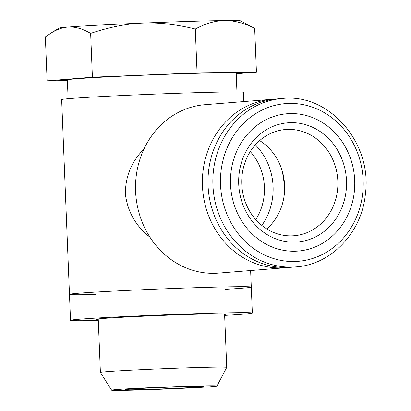 <?xml version="1.0" encoding="UTF-8"?>
<svg xmlns="http://www.w3.org/2000/svg" width="411" height="411" viewBox="0 0 411 411"><rect width="100%" height="100%" fill="white"/><g stroke="black" fill="none" stroke-linecap="round" stroke-linejoin="round"><path stroke-width="0.62" d="M236.947 91.925L236.191 73.096A84.481 1.623 177.7 0 0 151.71 74.864A84.481 1.623 177.7 0 0 67.363 79.878L68.118 98.707M266.744 228.932A53.286 48.046 85.4 0 0 259.644 140.603M291.944 235.863A53.286 48.046 85.4 0 0 294.076 235.744A53.286 48.046 85.4 0 0 337.698 178.78A53.286 48.046 85.4 0 0 285.537 129.511A53.286 48.046 85.4 0 0 241.827 185.299A53.286 48.046 85.4 0 0 291.944 235.863M295.006 242.13A59.785 53.908 85.4 0 0 338.083 151.094A59.785 53.908 85.4 0 0 244.735 153.986A59.785 53.908 85.4 0 0 295.006 242.13M295.37 251.219A68.884 62.112 85.4 0 0 345.004 146.331A68.884 62.112 85.4 0 0 237.45 149.661A68.884 62.112 85.4 0 0 295.37 251.219M282.306 98.476L277.435 98.871A84.481 76.174 85.4 0 0 208.141 187.308A84.481 76.174 85.4 0 0 287.592 267.479A84.481 76.174 85.4 0 0 290.973 267.289L295.838 266.898C331.43 264.746 362.132 232.133 365.446 193.478C372.279 142.823 329.098 93.045 282.306 98.476A84.481 76.174 85.4 0 0 213.011 186.918A84.481 76.174 85.4 0 0 292.462 267.083A84.481 76.174 85.4 0 0 295.838 266.898M243.836 101.568L243.466 92.311A90.98 1.747 177.7 0 0 191.778 92.809A90.98 1.747 177.7 0 0 61.655 99.611L69.474 294.379A90.98 1.747 177.7 0 0 95.496 294.553M199.597 287.577A90.98 1.747 177.7 0 0 69.474 294.379A90.98 1.747 -2.3 0 1 199.597 287.577A90.98 1.747 -2.3 0 1 251.291 287.073A90.98 1.747 177.7 0 0 199.597 287.577M225.367 289.339A90.98 1.747 177.7 0 0 251.291 287.073L250.623 270.53M149.912 237.147C135.897 226.209 127.734 211.994 125.422 194.495C125.185 176.817 131.356 161.682 143.932 149.095M274.64 99.154A84.481 76.174 85.4 0 0 271.835 99.318L204.976 104.692A84.481 76.174 85.4 0 0 135.681 193.134A84.481 76.174 85.4 0 0 215.133 273.3A84.481 76.174 85.4 0 0 218.508 273.11L285.368 267.741A84.481 76.174 85.4 0 0 288.168 267.458M271.835 99.318A84.481 76.174 85.4 0 0 202.541 187.76A84.481 76.174 85.4 0 0 281.992 267.926A84.481 76.174 85.4 0 0 285.368 267.741M283.878 197.372A71.483 64.455 85.4 0 0 281.602 169.019M261.822 225.418A59.138 53.322 85.4 0 0 255.349 144.857M255.74 219.587A52.639 47.46 85.4 0 0 250.278 151.587M67.394 80.597L47.121 80.844L92.408 77.206L197.059 72.845L256.433 72.125L236.217 73.754M47.121 80.844L45.364 37.026L50.661 33.301C56.523 29.587 62.195 27.516 67.676 27.085A90.98 1.747 177.7 0 0 58.835 28.138L50.661 33.301M92.408 77.206L90.646 33.383C82.328 28.585 74.674 26.484 67.676 27.085A90.98 1.747 177.7 0 1 142.648 23.088C126.475 23.72 109.141 27.152 90.646 33.383M197.059 72.845L195.302 29.027C176.365 24.352 158.816 22.374 142.648 23.088A90.98 1.747 177.7 0 1 224.658 20.55C215.482 20.622 205.695 23.448 195.302 29.027M256.433 72.125L254.671 28.308C243.836 22.985 233.833 20.396 224.658 20.55A90.98 1.747 177.7 0 1 240.543 20.843L254.671 28.308M116.775 389.577A52.711 1.012 177.7 0 0 111.628 390.234A52.711 1.012 177.7 0 0 164.333 389.119A52.711 1.012 177.7 0 0 216.962 386.006A52.711 1.012 177.7 0 0 176.206 386.643A52.711 1.012 177.7 0 0 116.775 389.577M129.146 389.196A38.994 0.75 -2.3 0 1 172.533 387.044A38.994 0.75 -2.3 0 1 203.245 386.53A38.994 0.75 -2.3 0 1 164.323 388.857A38.994 0.75 -2.3 0 1 125.34 389.659A38.994 0.75 -2.3 0 1 129.146 389.196M111.628 390.234L100.402 372.479A63.217 1.212 -2.3 0 1 100.397 372.469A63.217 1.212 -2.3 0 1 106.577 371.693A63.217 1.212 -2.3 0 1 177.511 368.184A63.217 1.212 -2.3 0 1 226.728 367.393A63.217 1.212 -2.3 0 1 226.728 367.408L216.962 386.006M224.601 314.446A64.984 1.248 177.7 0 0 226.358 314.086A64.984 1.248 177.7 0 0 161.374 315.448A64.984 1.248 177.7 0 0 96.493 319.301A64.984 1.248 177.7 0 0 98.27 319.522M224.642 315.412A90.98 1.747 177.7 0 0 252.333 313.043A90.98 1.747 177.7 0 0 200.64 313.542A90.98 1.747 177.7 0 0 70.517 320.344A90.98 1.747 177.7 0 0 98.306 320.488M295.006 261.499A79.112 71.334 85.4 0 0 352.001 141.04A79.112 71.334 85.4 0 0 228.485 144.862A79.112 71.334 85.4 0 0 295.006 261.499M226.728 367.393L224.581 313.87M100.397 372.469L98.244 318.941M69.474 294.379L70.517 320.344M251.291 287.073L252.333 313.043"/></g></svg>
